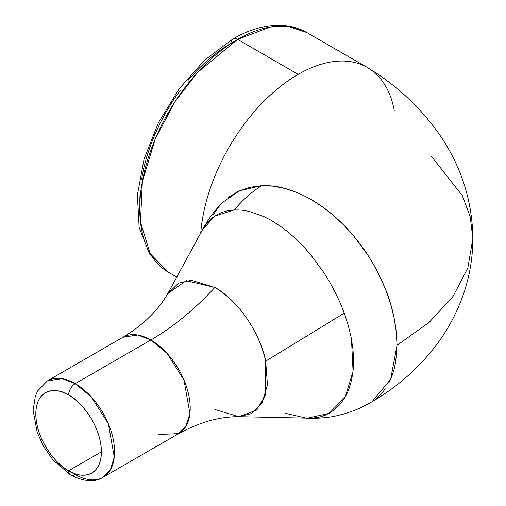 <?xml version="1.0" encoding="UTF-8"?>
<svg xmlns="http://www.w3.org/2000/svg" width="506" height="506" viewBox="0 0 506 506"><rect width="100%" height="100%" fill="white"/><g stroke="black" fill="none" stroke-linecap="round" stroke-linejoin="round"><path stroke-width="0.76" d="M68.607 470.77A46.381 26.78 60 0 1 38.311 429.898A46.381 26.78 60 0 1 45.42 392.732A46.381 26.78 60 0 1 68.607 395.028C78.202 399.044 100.953 423.547 101.402 451.833C100.953 479.606 78.202 477.828 68.607 470.77A9.348 5.402 120 0 0 70.543 474.989A9.348 5.402 -60 0 1 68.607 470.77C59.012 466.753 36.261 442.25 35.812 413.965C36.261 386.192 59.012 387.969 68.607 395.028A9.348 5.402 -60 0 1 75.217 383.637A55.654 32.131 60 0 1 111.579 432.681A55.654 32.131 60 0 1 103.047 477.278A55.654 32.131 60 0 1 75.217 474.527A9.348 5.402 -60 0 1 70.543 474.989C84.293 481.801 95.128 482.566 103.047 477.278L110.371 469.808L114.286 457.127L108.354 423.693L91.377 396.97L75.217 383.637A9.348 5.402 120 0 0 68.607 395.028A46.381 26.78 60 0 1 98.91 435.9A46.381 26.78 60 0 1 91.795 473.066A46.381 26.78 60 0 1 68.607 470.77L101.402 451.833L68.607 470.77M177.1 277.263L168.416 272.247L150.2 253.658L140.472 222.14L142.357 181.496L155.215 139.005L175.12 101.51L197.435 72.554L237.611 39.398A9.348 5.402 -120 0 0 232.937 38.937A9.348 5.402 60 0 1 237.611 39.398A138.391 79.904 120 0 0 147.202 161.351A138.391 79.904 120 0 0 168.416 272.247L149.561 254.025L139.137 227.39L137.392 194.955L144.027 159.175L158.353 122.819L179.137 88.847L204.671 60.094L232.937 38.937C249.433 29.386 265.473 24.838 281.064 25.3C290.444 25.679 299.027 28.096 306.807 32.542A138.391 79.904 120 0 0 237.611 39.398L298.179 74.363L237.611 39.398L270.229 27.027L288.66 26.521L306.807 32.542L367.375 67.513A138.391 79.904 -60 0 1 394.338 110.884M200.737 233.215A138.391 79.904 -60 0 1 298.179 74.363A138.391 79.904 120 0 0 200.737 233.215M202.343 230.116L214.405 216.245L234.398 209.889L227.877 210.673L221.868 212.387L216.378 214.999L211.438 218.51L207.163 222.836L202.349 230.103L167.707 293.695L178.441 283.227L191.312 280.248L214.86 287.452A224.417 129.568 -60 0 1 150.845 339.975L137.727 335.004L123.015 337.217L47.393 380.879A55.654 32.131 60 0 1 75.217 383.637L62.099 378.665L47.393 380.879L37.64 390.929L35.388 395.939L33.13 410.467L37.21 432.459L43.775 446.785L53.06 460.043L70.543 474.989M158.65 434.464L178.675 433.617A55.654 32.131 -120 0 0 187.207 389.019A55.654 32.131 -120 0 0 150.845 339.975A55.654 32.131 -120 0 0 123.015 337.217C143.135 325.023 158.03 310.513 167.707 293.695L186.195 280.659L214.86 287.452C246.567 306.421 262.658 343.859 265.688 361.157L344.27 313.138L340.133 302.797L335.326 292.506L329.912 282.456L323.979 272.791L310.627 254.657L303.423 246.454L295.934 238.952L288.18 232.146L280.248 226.112L271.115 220.293L264.29 216.751L248.788 211.312L241.451 210.091L234.398 209.889A112.212 97.405 -73.4 0 1 261.608 185.702L239.585 190.705L222.627 202.394C214.449 210.604 207.688 219.838 202.356 230.097M238.712 416.672L311.981 418.234L320.001 416.976L325.921 414.939L333.922 410.214L339.735 404.756L344.605 398.07L346.68 394.294L348.495 390.221L351.341 381.233L353.055 371.372L353.631 360.727L352.979 349.349L351.177 337.559L348.261 325.402L344.27 313.138L265.688 361.157L267.44 384.826L262.038 403.168L251.444 413.604L238.712 416.672C219.307 416.647 199.294 422.295 178.675 433.617L185.999 426.141L189.914 413.465L183.982 380.031L167.005 353.308L150.845 339.975L75.217 383.637L150.845 339.975A224.417 129.568 120 0 0 214.86 287.452C228.642 294.53 256.479 320.798 265.688 361.157L265.467 395.218L256.245 410.29L238.712 416.672L214.86 409.474M228.415 197.321L238.415 191.236L249.534 187.359L261.608 185.702L273.031 186.164L284.764 188.447L296.832 192.514L302.911 195.196L308.983 198.308L320.943 205.759L332.556 214.677L343.574 224.847L353.934 236.27L367.881 255.144L372.018 261.798L379.475 275.637L385.705 289.742L390.645 304.024L394.174 318.217L396.299 332.006L397.027 345.269L429.214 322.341L453.028 296.358L467.81 268.022L472.87 238.427C472.319 200.338 460.979 165.418 438.86 133.66C420.1 107.228 396.679 85.419 368.589 68.234A138.391 79.904 120 0 0 298.179 74.363M212.824 215.259L219.882 205.341M222.64 202.381L223.968 201.097M139.751 201.255L140.194 190.68M141.509 179.693L143.685 168.403L146.696 156.93L150.529 145.367L155.133 133.843L160.465 122.458L166.48 111.326L173.115 100.549L180.307 90.239M187.985 80.492L196.081 71.397L204.513 63.048L213.197 55.515L222.058 48.886L231.002 43.212A9.348 5.402 60 0 1 232.937 38.937M431.422 156.335L462.25 195.512L470.188 216.695L472.87 238.427L467.81 268.022L453.028 296.358L429.214 322.341L397.027 345.269L395.711 361.822L394.085 369.405L391.796 376.521L388.861 382.998M385.294 388.829L381.126 394.003L376.356 398.507M372.074 401.631L390.67 379.247L397.027 345.269C396.609 324.586 392.308 304.789 384.124 285.871C375.705 266.105 364.636 248.395 350.917 232.741C337.015 217.118 322.309 205.253 306.813 197.144C290.495 188.782 275.428 184.968 261.608 185.702A112.212 97.405 106.6 0 0 234.398 209.889M351.461 339.039L353.068 371.315L345.2 397.058L329.178 413.332L306.978 418.291L285.473 413.32M178.675 433.617L103.047 477.278M472.87 238.427C472.794 260.109 468.777 281.058 460.833 301.272C454.173 318.11 445.267 333.669 434.116 347.951C416.362 370.341 395.059 388.614 370.196 402.776C362.922 406.723 357.957 409.133 355.307 410.012C348.602 412.535 343.77 414.117 340.816 414.749C331.177 417.412 319.843 418.588 306.813 418.285"/></g></svg>
